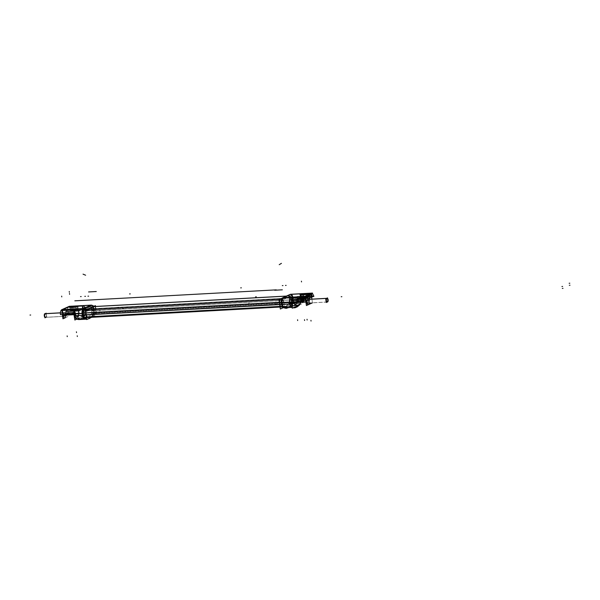 <?xml version="1.0" encoding="UTF-8"?>
<svg xmlns="http://www.w3.org/2000/svg" width="600" height="600" viewBox="0 0 600 600"><rect width="100%" height="100%" fill="white"/><g stroke="black" fill="none" stroke-linecap="round" stroke-linejoin="round"><path stroke-width="0.45" stroke-dasharray="3 2.25" d="M61.635 310.478L62.025 313.163L73.972 312.69L74.985 312.233L75.57 314.558L77.347 317.108L78.675 313.163L78.48 310.65L78.885 311.01L83.407 308.97L83.273 308.115L83.903 311.243L86.04 310.808L85.71 308.767L93.87 308.407L94.155 310.358L95.91 310.478A2.94 1.425 86.9 0 1 95.475 313.478A21.45 10.402 86.9 0 1 91.028 317.347A21.45 10.402 86.9 0 0 92.347 316.755A21.45 10.402 86.9 0 0 95.475 313.478A2.94 1.425 86.9 0 0 95.91 310.478L95.625 308.535A2.708 1.312 86.9 0 0 94.545 306.465L94.59 306.48A2.685 1.305 86.9 0 1 95.67 308.618L93.847 308.528A3.923 1.905 86.9 0 0 92.273 305.407M78.773 305.91L78.802 305.91A3.488 0.562 171.7 0 0 77.745 305.933L77.745 305.925M62.025 313.163L62.625 313.207L62.835 314.55L61.83 310.267L67.642 307.65A4.492 0.72 171.7 0 1 70.477 306.885L70.508 306.353L81.81 305.7L85.148 307.013L81.81 305.7L82.515 308.76L83.407 308.97L82.748 308.737L78.892 310.853M73.68 312.817L75.008 312.218L62.625 313.207L75.218 312.517L75.57 314.558C77.273 318.195 78.308 317.73 78.675 313.163L78.367 311.108L83.407 308.97L83.273 308.115L83.602 309.24L85.672 308.82L85.148 307.013A1.552 0.84 154.5 0 0 83.273 308.115L81.81 305.7L70.523 306.375L73.387 306.157L73.718 306.87L70.448 306.938L70.523 306.375L70.448 306.938M78.188 306.397L75.398 307.32L69.75 307.462L72.285 306.847L77.918 306.75M69.78 307.507L69.42 307.237L72.367 306.877L72.51 306.435M63.255 309.66L73.312 309.06L62.88 309.63M74.137 312.87L73.492 309.442L74.1 313.163L73.373 310.11L62.58 310.702L61.83 310.267L62.227 312.99L62.955 313.275L62.58 310.702L62.955 313.275L73.785 312.69L73.373 310.11L62.58 310.702L62.22 309.668L68.25 306.968A0.622 0.532 -114.2 0 0 67.762 307.65L61.725 310.365A0.622 0.532 -114.2 0 1 62.002 309.728L68.047 307.005M87.21 317.04A2.94 1.425 86.9 0 0 87.367 317.123L86.37 317.663L87.367 317.123A2.94 1.425 86.9 0 1 87.21 317.04L86.347 317.505M83.498 317.183L87.375 316.972A2.79 1.35 -93.1 0 1 87.233 316.897A2.79 1.35 -93.1 0 0 87.375 316.972A21.293 10.328 86.9 0 0 95.43 313.35A21.293 10.328 86.9 0 1 89.782 317.415M95.835 310.515A2.79 1.35 -93.1 0 1 95.43 313.35A2.79 1.35 -93.1 0 0 95.835 310.515L95.55 308.565L289.245 298.02A2.558 1.237 -93.1 0 0 287.91 296.01A2.558 1.237 -93.1 0 0 287.685 296.062L280.47 299.31A2.558 1.237 -93.1 0 0 279.645 302.34L279.93 304.29A2.79 1.35 -93.1 0 0 281.062 306.428A21.293 10.328 86.9 0 0 283.478 306.87A21.293 10.328 86.9 0 0 289.118 302.805L95.43 313.35L289.118 302.805A2.79 1.35 -93.1 0 0 289.53 299.97L289.245 298.02A2.558 1.237 -93.1 0 0 287.685 296.062L280.47 299.31A2.558 1.237 -93.1 0 0 279.645 302.34L279.93 304.29A2.79 1.35 -93.1 0 0 281.062 306.428L279.968 306.487L281.062 306.428A21.293 10.328 86.9 0 0 289.118 302.805A2.79 1.35 -93.1 0 0 289.53 299.97L95.835 310.515L95.55 308.565L289.245 298.02L289.53 299.97L95.835 310.515M93.998 306.608A2.558 1.237 -93.1 0 1 94.222 306.548A2.558 1.237 -93.1 0 1 95.55 308.565A2.558 1.237 -93.1 0 0 93.998 306.608L90.12 306.817M61.718 310.38A0.622 0.578 56.4 0 1 62.25 309.675A0.622 0.578 57.2 0 0 61.725 310.373L61.875 310.298A0.622 0.517 67.1 0 1 62.153 309.66L62.002 309.735A0.622 0.57 59.7 0 1 62.22 309.668L62.58 310.702L61.74 310.312A0.622 0.57 59.7 0 1 61.995 309.735L61.627 310.447L67.642 307.65A4.492 0.72 171.7 0 1 70.477 306.885L82.102 306.188L83.273 308.115A1.552 0.84 154.5 0 1 85.148 307.013L85.988 310.763L85.395 315.173L92.782 314.767A22.845 11.078 -93.1 0 1 86.58 319.14A22.845 11.078 86.9 0 0 86.873 319.125A22.845 11.078 86.9 0 0 93.067 314.535L85.387 314.955A22.845 11.078 86.9 0 1 79.192 319.545M73.972 312.69L74.985 312.233L75.375 312.585L75.727 314.625C77.625 318.683 78.78 318.157 79.192 313.065L78.802 310.74M70.537 306.36L70.477 306.885L73.68 306.645L74.055 309.225A4.492 0.72 171.7 0 0 68.04 310.38L65.895 311.34L68.04 310.38L67.642 307.65A0.622 0.532 65.8 0 1 68.093 307.02A0.622 0.532 65.8 0 0 67.642 307.65L68.04 310.38A4.492 0.72 171.7 0 1 74.055 309.225L82.748 308.737L78.495 310.657L65.895 311.34L66.045 313.853A3.33 1.612 -93.1 0 1 64.665 317.798M75.84 310.343L78.375 309.728L77.46 309.615L70.192 310.485L71.108 310.605L70.665 307.575L72.285 306.847L77.017 306.585L75.398 307.32L70.477 307.343L71.108 310.605L75.84 310.343L77.46 309.615L72.727 309.87L71.108 310.605L75.84 310.343L75.21 307.08L75.84 310.343M64.748 316.298A1.868 0.907 -93.1 0 1 64.582 316.335A1.868 0.907 -93.1 0 1 63.593 314.692A1.868 0.907 -93.1 0 1 64.222 312.653A1.868 0.907 -93.1 0 1 64.38 312.608A1.868 0.907 -93.1 0 1 65.377 314.25A1.868 0.907 -93.1 0 1 64.748 316.298A1.868 0.907 -93.1 0 1 63.615 314.865A1.868 0.907 -93.1 0 1 64.222 312.653A1.868 0.907 -93.1 0 1 65.355 314.085A1.868 0.907 -93.1 0 1 64.748 316.298L45.818 317.325A1.868 0.907 -93.1 0 1 45.652 317.37M92.002 305.303A4.103 1.987 -93.1 0 1 93.547 308.52L72.645 309.653A4.103 1.987 -93.1 0 0 70.492 306.293A4.103 1.987 -93.1 0 0 70.073 306.413L90.975 305.272A2.325 1.995 65.8 0 0 90.637 305.265A4.103 1.987 -93.1 0 1 93.135 308.415L85.672 308.82L85.988 310.763L83.918 311.19L83.602 309.24L83.55 314.025C81.248 317.61 78.562 318.817 75.495 317.647L74.325 315.502L73.965 312.308L74.1 313.163L75.42 312.548L75.727 314.625C77.625 318.683 78.78 318.157 79.192 313.065L78.885 311.01L65.767 311.79L66.045 313.853A3.33 1.612 -93.1 0 1 64.957 317.722A3.33 1.612 -93.1 0 1 62.948 315.248M91.162 305.197A4.103 1.987 -93.1 0 0 90.975 305.272A2.325 1.995 65.8 0 0 90.637 305.265A4.103 1.987 -93.1 0 1 90.998 305.175A4.103 1.987 -93.1 0 1 93.135 308.415L93.412 310.358L83.918 311.19L83.55 314.025C81.248 317.61 78.562 318.817 75.495 317.647L74.325 315.502L73.965 312.308A1.552 0.427 5 0 1 73.77 312.067A1.552 0.427 5 0 1 74.573 311.767A1.552 0.427 5 0 0 73.965 312.308L73.373 310.11M74.835 317.663L76.252 318.975A1.552 1.312 -67.3 0 1 75.495 317.647A1.552 1.312 -67.3 0 0 76.755 319.058L76.755 319.058C80.047 320.317 82.92 319.02 85.395 315.173L92.782 314.767A2.325 1.672 -148 0 0 93.547 314.558A22.643 10.973 -93.1 0 1 90.645 317.76M45.45 313.642A1.868 0.907 -93.1 0 1 46.44 315.285A1.868 0.907 -93.1 0 1 45.818 317.325A1.868 0.907 -93.1 0 0 46.418 315.112A1.868 0.907 -93.1 0 0 45.285 313.68M280.365 299.197A2.708 1.312 -93.1 0 1 280.455 299.16L287.67 295.913A2.708 1.312 -93.1 0 1 289.312 297.99L289.597 299.94A2.94 1.425 -93.1 0 1 289.17 302.933A21.45 10.402 -93.1 0 1 281.055 306.577A2.94 1.425 -93.1 0 1 281.032 306.57M289.95 303.983L291.69 307.358A1.552 1.32 113.3 0 1 291.502 307.373L291.502 307.373C294.72 308.632 297.6 307.335 300.142 303.48L300.817 299.07L293.392 299.475L293.108 297.525L292.178 297.615A3.9 1.89 86.9 0 0 289.808 294.623A3.923 1.905 -93.1 0 1 292.252 297.728L289.267 298.08A2.685 1.305 -93.1 0 0 287.587 295.957L289.793 294.623L282.593 297.87A3.877 1.882 86.9 0 0 282.413 297.968A3.877 1.882 86.9 0 0 281.317 302.61A2.325 0.435 170.8 0 0 282.127 302.618A4.103 1.987 86.9 0 1 283.493 297.6A2.325 2.01 -110.8 0 0 282.615 297.87A3.9 1.89 86.9 0 0 282.472 297.93L282.772 297.772A2.325 1.995 -114.2 0 0 282.593 297.87L282.69 297.817A3.923 1.905 -93.1 0 0 282.51 297.907M303.345 296.587L293.498 297.075L303.345 296.587M304.59 296.468L303.06 296.925L302.955 297.825L305.197 297.105L304.567 296.468A0.622 0.488 -110.3 0 1 305.07 296.767A0.622 0.488 -110.3 0 0 304.59 296.468M308.805 293.843L306.015 294.765L300.368 294.907L302.903 294.293L308.535 294.195M308.407 293.37L302.475 293.73L308.407 293.37M312.03 296.685A4.492 0.72 171.7 0 0 309.675 296.392L301.215 296.858L300.585 293.79C299.655 293.692 299.483 294.202 300.067 295.312L300.562 297.12L293.108 297.525A4.103 1.987 86.9 0 0 290.61 294.382A2.325 1.995 -114.2 0 0 289.808 294.623L282.593 297.87A2.325 2.002 -112.7 0 1 283.462 297.615M300.907 296.962L300.877 294.278L301.005 297.127L300.877 294.278L310.98 293.303A0.622 0.578 107.6 0 0 310.71 293.288L300.585 293.79C299.655 293.692 299.483 294.202 300.067 295.312L300.562 297.12L293.108 297.525A4.103 1.987 86.9 0 0 290.97 294.293A4.103 1.987 86.9 0 0 290.61 294.382A2.325 1.995 -114.2 0 0 289.808 294.623L287.67 295.913A2.708 1.312 -93.1 0 1 289.312 297.99L289.597 299.94A2.94 1.425 -93.1 0 1 289.17 302.933A21.45 10.402 -93.1 0 1 281.055 306.577L283.388 307.657A4.155 2.018 -93.1 0 1 283.38 307.657L290.468 304.462L289.095 295.072L281.572 298.462M311.625 297.067A4.492 0.72 171.7 0 1 311.505 297.12A4.492 0.72 171.7 0 0 309.675 296.392L309.3 293.82L309.675 296.392L301.028 296.858L296.767 298.77L296.558 299.43L296.76 298.77L296.888 301.29L295.905 305.212L296.73 301.23L296.483 299.16L296.888 301.29L295.418 305.235M293.49 300.593L293.685 301.987L293.498 300.638L291.697 301.312L293.257 300.353L291.697 301.312L292.267 297.532L292.485 300.788L303.315 300.195L292.485 300.788L292.147 298.207L291.593 300.457A1.552 0.405 -173.4 0 0 289.493 300.067A1.552 0.405 -173.4 0 1 291.593 300.457L291.623 301.725L289.478 302.123L289.455 300.038L291.615 300.45L291.593 301.673M303.6 300.173L291.975 300.832L293.032 300.353L306.127 299.64M304.147 297.397L302.94 297.615L303.06 296.947L302.94 297.615L292.147 298.207L302.94 297.615L303.315 300.195L302.94 297.615L304.147 297.397M293.685 301.987L293.257 300.353L305.985 299.707L293.257 300.353L293.16 302.017L292.98 300.743L293.498 300.638L305.347 299.993L293.243 300.653M309.39 303.015A3.33 1.612 86.9 0 0 309.517 300.6L309.337 299.272L309.517 300.6A3.33 1.612 86.9 0 1 309.39 303.015M308.055 303.082A1.868 0.907 86.9 0 0 308.22 303.045A1.868 0.907 86.9 0 0 308.843 300.998A1.868 0.907 86.9 0 0 307.853 299.355M300.855 296.362L299.97 295.343L299.76 293.873L300.877 294.278L311.37 293.775A0.622 0.578 107.6 0 0 310.987 293.303L311.64 294.022A4.492 0.72 171.7 0 1 311.077 294.465A0.622 0.525 -113.6 0 0 310.41 293.843A3.825 0.615 171.7 0 0 310.642 293.288A0.622 0.578 106.4 0 1 310.95 293.288L311.64 294.022A4.492 0.72 171.7 0 0 311.355 293.812A0.622 0.578 106.4 0 0 310.95 293.288M296.647 299.265L296.79 298.763L309.368 298.087L296.767 298.77L296.438 299.197L301.38 296.7M291.548 307.312L294.157 307.845L300.142 303.48A1.552 1.11 32.5 0 0 301.005 302.183L298.418 305.077L301.005 302.183L301.447 299.347L300.9 296.272L301.005 297.127L296.64 299.22L309.24 298.538L296.438 299.197L296.685 301.26C296.715 303.803 296.303 305.13 295.455 305.235M301.725 298.05L308.993 297.173L303.345 297.315L300.81 297.938L306.457 297.788L308.077 297.06L303.345 297.315L301.725 298.05L301.282 295.02L302.903 294.293L307.635 294.038L306.015 294.765L301.282 295.02L301.725 298.05M292.095 307.095L292.868 305.722C295.92 306.968 298.65 305.745 301.05 302.04L301.028 302.947L299.468 305.017L300.952 303.06A1.552 1.11 32.5 0 0 301.005 302.183L301.447 299.347L300.9 296.272A1.552 0.862 -23.8 0 0 300.952 295.688A1.552 0.862 -23.8 0 0 300.067 295.312A1.552 0.862 -23.8 0 1 300.9 296.272L300.877 294.278M327.368 302.032L326.993 302.055A1.868 0.907 86.9 0 0 327.157 302.01A1.868 0.907 86.9 0 0 327.18 302.002A1.868 0.907 86.9 0 1 327.157 302.01L308.22 303.045A1.868 0.907 86.9 0 0 308.82 300.832A1.868 0.907 86.9 0 0 307.688 299.4L307.305 299.415L307.688 299.4M326.895 298.335A1.868 0.907 86.9 0 1 326.978 298.358A1.868 0.907 86.9 0 0 326.79 298.327L326.505 298.343M299.767 298.252L305.767 297.683L299.767 298.252M290.115 299.827L303.705 299.077L310.192 296.43A3.488 0.562 -8.3 0 0 310.597 296.093A3.488 0.562 -8.3 0 0 308.767 295.86L297.608 296.468L308.767 295.86A3.488 0.562 -8.3 0 1 310.192 296.43L304.74 298.875L310.2 296.505A3.488 0.562 -8.3 0 0 310.605 296.168A3.488 0.562 -8.3 0 0 308.782 295.935L297.608 296.468L290.183 299.812L304.755 298.957L290.19 299.888L303.72 299.153L310.2 296.505A3.488 0.562 -8.3 0 0 308.782 295.935L297.623 296.543L290.017 300.127L297.548 296.483M304.447 298.207L298.447 298.785L304.447 298.207M290.01 300.053L297.442 296.707L290.01 300.053M306.038 297.577L301.305 297.832A2.52 0.405 171.7 0 1 299.985 297.668A2.52 0.405 171.7 0 1 303.653 296.775L308.385 296.52A2.52 0.405 171.7 0 1 309.705 296.685A2.52 0.405 171.7 0 1 306.038 297.577L301.305 297.832A2.52 0.405 171.7 0 1 300.278 297.428A2.52 0.405 171.7 0 1 303.653 296.775L308.385 296.52A2.52 0.405 171.7 0 1 309.413 296.925A2.52 0.405 171.7 0 1 306.038 297.577L301.072 297.532A2.902 0.465 171.7 0 1 299.888 297.067A2.902 0.465 171.7 0 1 303.78 296.317L308.513 296.062A2.902 0.465 171.7 0 1 309.697 296.528A2.902 0.465 171.7 0 1 305.805 297.278L301.298 297.757A2.52 0.405 171.7 0 1 300.27 297.353A2.52 0.405 171.7 0 1 303.638 296.7L308.377 296.445A2.52 0.405 171.7 0 1 309.397 296.85A2.52 0.405 171.7 0 1 306.03 297.502L301.103 297.525A2.902 0.465 171.7 0 1 299.888 297.067A2.902 0.465 171.7 0 1 303.78 296.317L303.653 296.775L303.78 296.317L308.513 296.062L308.385 296.52L308.513 296.062A2.902 0.465 171.7 0 1 309.697 296.528A2.902 0.465 171.7 0 1 305.805 297.278L306.038 297.577M95.948 310.53L95.655 308.49L93.825 308.362L94.125 310.403L95.948 310.53M93.892 308.37L94.185 310.403L93.383 310.41L93.082 308.37L93.892 308.37M93.278 308.355L85.523 308.782L85.815 310.822L93.57 310.395L93.278 308.355M77.88 305.925L72.96 306.18M61.605 309.803A4.103 1.987 -93.1 0 1 61.86 309.66L83.903 308.46M63.068 309.668L72.915 309.127M72.683 309.142L73.358 309.053M82.073 313.507A2.325 0.435 -9.2 0 0 83.085 313.403A3.877 1.882 -93.1 0 1 84.383 308.655A2.325 2.01 69.2 0 0 83.438 308.49A4.103 1.987 -93.1 0 0 82.073 313.507M83.617 308.587A2.325 1.995 -114.2 0 0 83.235 308.58L90.735 305.205A2.325 1.995 -114.2 0 1 91.125 305.212M90.93 305.175A4.103 1.987 -93.1 0 0 90.532 305.295A2.325 1.987 62.5 0 1 91.477 305.46A3.877 1.882 -93.1 0 1 92.377 305.46A3.877 1.882 -93.1 0 1 93.915 308.535L93.105 308.543A4.103 1.987 -93.1 0 0 90.93 305.175L70.515 306.353L62.123 309.675A0.622 0.517 67.1 0 1 62.347 309.623L62.25 309.668M93.983 306.495L91.387 305.423A3.923 1.905 86.9 0 1 91.613 305.34M95.528 306.465L96.773 315L91.635 317.317M95.49 313.493L93.472 314.64A4.155 2.018 86.9 0 0 94.102 310.26L95.933 310.418A2.917 1.417 86.9 0 1 95.49 313.493M93.36 310.267A2.325 0.42 171 0 1 94.17 310.267A4.11 1.995 -93.1 0 1 93.54 314.595A2.325 1.703 -146.6 0 1 92.7 314.827A4.335 2.1 -93.1 0 0 93.36 310.267M85.83 310.673L93.547 310.252A4.335 2.1 -93.1 0 1 92.895 314.82L85.17 315.24A4.335 2.1 -93.1 0 0 85.83 310.673M83.895 311.168L83.52 314.002L85.44 315.195L86.025 310.71L83.895 311.168M76.748 319.163L84.825 315.525L83.58 307.815L73.605 312.308L74.325 315.502M78.795 311.093L83.505 308.978L83.062 308.587L78.36 310.702L78.795 311.093M69.99 309.397L83.085 308.685L78.66 310.68L65.558 311.392L69.99 309.397M82.05 306.127L82.545 309.202L83.438 309.022L82.942 305.947L82.05 306.127M82.08 306.233L83.235 308.205L85.26 307.028L83.213 305.715L81.645 305.73L82.08 306.233L81.645 305.73M83.242 308.13L83.588 309.278L85.733 308.85L85.177 306.983L83.242 308.13M73.2 306.165L81.96 305.685L82.275 306.225L73.515 306.697L73.2 306.165M73.77 306.435L74.183 309.27A4.492 0.72 -8.3 0 0 67.98 310.462L67.567 307.627A4.492 0.72 -8.3 0 1 73.77 306.435M70.613 306.353L70.552 306.923A4.492 0.72 -8.3 0 0 67.613 307.718A0.622 0.54 -114.8 0 1 68.108 307.035A3.825 0.615 -8.3 0 1 70.613 306.353M67.755 307.605L61.718 310.32A0.622 0.57 59.7 0 1 62.22 309.668A0.622 0.532 -114.2 0 0 62.002 309.728M65.265 317.767L68.992 316.087L67.733 307.433L61.695 310.155L62.34 314.58M62.265 313.035L63.015 313.327L62.602 310.5L61.62 310.388L62.265 313.035L61.823 310.215M62.662 310.905L61.755 310.358L62.273 309.66L62.662 310.905M62.025 309.72L61.65 310.56L62.273 309.66M73.725 309.405L62.505 310.02L62.37 310.755L73.597 310.147L73.725 309.405M74.01 312.728L62.745 313.343L62.355 310.657L73.62 310.05L74.01 312.728M74.085 313.23L73.613 310.14M74.97 312.225L73.642 312.825L74.078 313.215L75.405 312.623L74.97 312.225L75.398 312.765M62.168 312.923L75.255 312.21L74.205 312.683L61.102 313.395L62.16 312.923L75.27 312.21M62.7 315.308L62.363 313.178L75.495 312.457L75.832 314.595L73.988 314.692M75.412 312.502L75.78 314.632M75.51 314.46L77.415 317.1L78.615 313.065L79.192 312.945C78.795 318.248 77.625 318.772 75.69 314.52L75.69 314.52M77.602 317.093A3.33 1.612 86.9 0 1 75.855 314.34L62.662 315.06A3.33 1.612 86.9 0 0 64.41 317.812A3.33 1.612 86.9 0 0 65.76 313.665L78.953 312.945A3.33 1.612 86.9 0 1 77.602 317.093L77.347 317.108C76.815 317.31 76.29 316.47 75.773 314.587L73.98 314.647L75.773 314.58L75.42 312.548L75.015 312.225L75.375 312.585L74.1 313.163M78.645 311.04L65.512 311.76L65.797 313.913L78.93 313.2L78.645 311.04M79.222 313.103L78.9 310.95L78.323 311.062L78.645 313.215L79.222 313.103M78.765 310.635L65.67 311.347L65.528 311.85L78.623 311.138L78.765 310.635M74.025 312.353L73.537 309.375C74.625 309.322 75 310.125 74.677 311.79L73.77 312.075L73.785 310.718M74.04 313.575L74.7 313.815L73.83 313.71L73.358 310.163M74.7 313.815L74.617 311.73L73.988 312.3M74.7 313.905L73.823 313.665M82.508 313.305L82.043 313.335M86.85 309.705L84.293 308.618A3.923 1.905 86.9 0 0 84.097 308.715M281.385 302.618L279.555 302.452L283.53 302.205A2.558 1.237 86.9 0 1 284.385 299.085L82.942 310.05A2.558 1.237 86.9 0 0 82.095 313.17L85.965 312.96L82.98 313.418M87.405 316.987L83.528 317.197A2.79 1.35 86.9 0 1 82.358 314.978L85.95 314.82M82.32 315.233L83.235 315.15M87.442 317.108L86.37 317.7M83.94 318.577A4.335 2.1 -93.1 0 0 84.15 318.675A2.325 1.987 -69.4 0 0 85.073 318.413L84.983 318.457A4.155 2.018 86.9 0 1 84.765 318.353M74.79 315.638L82.515 315.218M86.535 318.817A22.62 10.965 86.9 0 0 88.47 318.743M90.248 318.022L90.42 317.91A22.62 10.965 86.9 0 0 93.72 314.317A2.325 1.657 31.1 0 1 92.88 314.543A22.845 11.078 86.9 0 1 86.565 319.14L86.73 319.132A22.845 11.078 -93.1 0 1 86.58 319.14L86.73 319.132A22.845 11.078 -93.1 0 0 92.782 314.767A2.325 1.672 -148 0 0 93.547 314.558A22.643 10.973 -93.1 0 1 90.248 318.022L92.347 316.755M90.975 317.355A21.428 10.387 86.9 0 0 92.385 316.725A21.428 10.387 86.9 0 0 95.648 313.237L93.645 314.355A22.665 10.988 86.9 0 1 90.203 318.045L92.385 316.725M86.543 318.847A22.643 10.973 -93.1 0 0 88.41 318.765A22.643 10.973 -93.1 0 1 86.543 318.847A22.665 10.988 86.9 0 0 88.335 318.803M79.605 319.515L85.508 315.06L83.602 313.875C81.27 317.572 78.54 318.803 75.412 317.558L76.703 319.02L79.605 319.515L77.64 319.403L79.373 319.538L85.395 315.173L85.988 310.763L94.155 310.358A4.133 2.002 -93.1 0 1 93.547 314.558L95.475 313.478L93.547 314.558A4.133 2.002 -93.1 0 0 94.155 310.358L95.91 310.478L95.625 308.535L93.87 308.407L94.155 310.358L93.412 310.358A4.335 2.1 -93.1 0 1 92.782 314.767A4.335 2.1 -93.1 0 0 93.412 310.358L93.135 308.415L93.87 308.407A3.9 1.89 -93.1 0 0 92.873 305.865M75.517 317.603L74.34 315.465L74.985 315.675L76.845 319.065L75.517 317.603M76.297 318.99L76.845 319.065M74.34 315.465L74.985 315.675M60.398 312.885L64.545 312.66A1.868 0.907 86.9 0 1 64.762 312.593A1.868 0.907 86.9 0 1 65.76 314.288A1.868 0.907 86.9 0 1 65.078 316.298L45.383 317.37A1.868 0.907 86.9 0 0 46.072 315.442A1.868 0.907 86.9 0 0 45.15 313.665M44.828 317.19A1.868 0.907 86.9 0 0 45.27 317.385A1.868 0.907 86.9 0 0 45.487 317.317L65.183 316.245A1.868 0.907 86.9 0 1 64.965 316.32A1.868 0.907 86.9 0 1 63.968 314.618A1.868 0.907 86.9 0 1 64.65 312.608L64.38 312.608M44.678 313.875A1.868 0.907 86.9 0 0 44.415 314.355M45.93 317.355L46.733 316.995L46.178 313.2M82.305 306.12L73.5 306.6L73.89 309.285L82.695 308.805L82.305 306.12M78.383 309.788L77.37 309.683L76.912 306.532L77.925 306.645L75.293 307.26L75.75 310.41L78.383 309.788L77.925 306.645M75.075 307.058L77.887 306.788L76.912 306.63L77.017 306.188M75.285 307.05L70.358 307.32M69.817 307.53L70.567 307.305M72.3 306.442L72.18 306.892L77.108 306.623L77.227 306.18M77.565 309.668L77.108 306.525L72.18 306.788L72.645 309.938L77.565 309.668M70.2 310.545L71.213 310.657L70.755 307.507L69.742 307.403L72.375 306.78L72.832 309.93L70.2 310.545L69.742 307.403M71.017 310.665L70.56 307.522L75.48 307.252L75.945 310.403L71.017 310.665M82.762 310.125L90.27 306.75L93.84 306.555M286.47 296.07L291.705 295.785L284.205 299.16L281.52 299.31M291.788 295.793A2.558 1.237 86.9 0 1 293.13 297.892L91.688 308.858A2.558 1.237 86.9 0 0 90.345 306.757A2.558 1.237 86.9 0 0 90.082 306.832L291.525 295.868A2.558 1.237 86.9 0 1 291.788 295.793L90.345 306.757M91.965 310.77L293.407 299.805L293.108 297.765L91.672 308.73L91.965 310.77M292.965 302.632L91.53 313.597A2.79 1.35 86.9 0 0 91.95 310.665L293.392 299.7A2.79 1.35 86.9 0 1 292.965 302.632M87.113 316.897L83.325 317.108A21.293 10.328 -93.1 0 0 85.912 317.625A21.293 10.328 -93.1 0 0 91.68 313.35L293.123 302.385A21.293 10.328 -93.1 0 1 287.347 306.66A21.293 10.328 -93.1 0 1 284.767 306.142L280.71 306.36M280.83 306.457L284.97 306.233A2.79 1.35 86.9 0 1 283.8 304.013L279.81 304.23A2.917 1.417 -93.1 0 0 280.987 306.548A2.917 1.417 -93.1 0 0 281.048 306.57L283.298 307.62A4.155 2.018 -93.1 0 1 283.237 307.59A2.325 1.972 -66.8 0 0 283.237 307.59M86.242 314.88L82.373 315.09L82.073 313.05L85.95 312.84M281.265 302.205L283.515 302.085L283.815 304.125L279.825 304.343L279.532 302.325M282.375 304.343L281.632 304.35M283.995 307.688A4.335 2.1 86.9 0 0 284.205 307.785A2.325 1.987 110.6 0 1 283.305 307.62A22.643 10.973 86.9 0 0 291.855 303.765A4.133 2.002 86.9 0 0 292.462 299.565L292.178 297.615A3.9 1.89 86.9 0 0 289.808 294.623L282.593 297.87M283.808 307.695A4.335 2.1 86.9 0 0 283.935 307.77A2.325 1.98 113 0 0 284.115 307.77A4.335 2.1 86.9 0 1 283.95 307.688A4.335 2.1 86.9 0 0 284.115 307.77A22.845 11.078 86.9 0 0 292.755 303.885A22.845 11.078 86.9 0 1 286.702 308.25L286.868 308.235A22.845 11.078 -93.1 0 0 292.935 303.653A2.325 1.657 -148.9 0 1 291.952 303.525A22.62 10.965 -93.1 0 1 283.192 307.567A4.11 1.995 86.9 0 0 283.305 307.62A22.643 10.973 86.9 0 0 291.855 303.765A4.133 2.002 86.9 0 0 292.462 299.565L292.178 297.615L289.312 297.99L293.108 297.525L293.392 299.475L289.597 299.94L293.392 299.475A4.335 2.1 86.9 0 1 292.755 303.885A2.325 1.672 32 0 1 291.855 303.765L289.17 302.933L291.855 303.765A2.325 1.672 32 0 0 292.755 303.885A2.325 1.688 32.8 0 1 291.795 303.78M289.913 303.93L282.188 304.35M281.632 302.46L282.097 302.445M279.555 302.452A2.685 1.305 -93.1 0 1 280.327 299.228A2.685 1.305 -93.1 0 1 280.447 299.168M305.077 296.423L283.028 297.623A4.103 1.987 86.9 0 0 282.772 297.757M293.685 297.112L303.532 296.572M293.918 297.097L293.49 297.067M290.13 294.465L282.63 297.84A2.325 1.995 65.8 0 1 283.29 297.69L290.79 294.315A2.325 1.995 65.8 0 0 289.913 294.577L282.487 297.907M280.267 299.25L290.97 294.293L310.23 293.243M291.03 294.285A4.103 1.987 86.9 0 1 293.16 297.653L292.147 297.743A3.877 1.882 86.9 0 0 289.718 294.675A2.325 1.987 -117.5 0 1 290.587 294.405A4.103 1.987 86.9 0 1 291.03 294.285L287.625 295.935M312.945 296.572L292.718 297.675A4.103 1.987 86.9 0 0 290.565 294.308A4.103 1.987 86.9 0 0 290.145 294.428L311.048 293.295A4.103 1.987 86.9 0 1 311.468 293.175L290.565 294.308M312.022 293.303A4.103 1.987 86.9 0 0 311.468 293.175M308.362 293.377L308.362 293.37A3.488 0.562 171.7 0 1 309.42 293.362L309.42 293.355M308.505 293.37L303.577 293.632M302.43 293.745L302.423 293.737A3.488 0.562 171.7 0 1 303.712 293.632L303.712 293.625M293.25 299.528L301.005 299.108L300.705 297.067L292.95 297.487L293.25 299.528M292.425 299.618L292.125 297.577L293.138 297.48L293.438 299.52L292.425 299.618M289.252 297.952L289.545 299.993L292.522 299.603L292.23 297.562L289.252 297.952M289.53 299.88L292.507 299.46A4.155 2.018 -93.1 0 1 291.877 303.84L289.087 302.955A2.917 1.417 -93.1 0 0 289.53 299.88M292.755 303.938A2.325 1.703 33.4 0 1 291.78 303.81A4.11 1.995 86.9 0 0 292.403 299.475A2.325 0.42 -9 0 1 293.415 299.377A4.335 2.1 86.9 0 1 292.755 303.938M300.293 303.532L292.567 303.952A4.335 2.1 86.9 0 0 293.228 299.385L300.952 298.965A4.335 2.1 86.9 0 1 300.293 303.532M286.553 308.257A22.845 11.078 -93.1 0 0 292.748 303.668L300.428 303.248A22.845 11.078 -93.1 0 1 295.92 307.478M293.123 307.785A22.845 11.078 -93.1 0 1 292.155 307.553M280.837 306.48A21.428 10.387 -93.1 0 0 289.245 302.7L292.05 303.555A22.665 10.988 -93.1 0 1 283.515 307.71M293.827 307.86L301.028 302.947M291.45 302.108L291.233 300.465L301.215 295.972L302.22 303.69L299.243 305.032M292.118 300.847L293.16 300.375L293.01 300.772L291.683 301.373L293.325 300.337L291.96 300.938M292.178 298.147L292.582 301.222L291.69 301.388L291.285 298.305L292.178 298.147M292.178 298.245L291.638 300.51L289.388 300.097C289.763 298.44 290.775 297.555 292.425 297.457L292.178 298.245M291.668 303.788L291.615 301.657L289.5 302.212M291.653 303.705L292.965 305.767L291.465 307.38M303.293 296.91L292.072 297.525L291.938 298.26L303.157 297.653L303.293 296.91M304.222 297.255L302.858 297.42L303.6 300.225M305.175 297.007L305.73 299.782L304.14 300.165M305.138 297.082A0.622 0.473 70.6 0 1 305.138 297.127L305.34 297.045A0.622 0.547 64.3 0 0 304.65 296.43L304.53 296.483A0.622 0.473 70.6 0 1 304.815 296.558M310.853 293.827A0.622 0.532 65.8 0 0 310.553 293.775L304.515 296.498A0.622 0.532 65.8 0 1 304.83 296.55M311.925 299.138L312.435 302.843M311.22 294.293A4.492 0.72 171.7 0 1 311.032 294.375L311.445 297.21A4.492 0.72 171.7 0 0 312.038 296.745A4.492 0.72 171.7 0 0 309.562 296.46L309.15 293.625A4.492 0.72 171.7 0 1 311.61 293.873M309.847 293.265L308.962 293.332L309.285 294.045L311.385 293.82L309.847 293.265L311.002 293.303M311.385 293.82L310.673 293.303M300.397 293.798L309.157 293.317L309.472 293.858L300.712 294.33L300.397 293.798M301.05 296.918L309.855 296.438L309.465 293.76L300.66 294.24L301.05 296.918M300.945 297.248L300.54 294.165M301.282 296.722L296.572 298.837M309.638 298.065L296.543 298.778L296.4 299.28L309.495 298.567M309.487 298.478L296.355 299.19L296.64 301.35L309.772 300.63L309.593 299.265M296.438 299.153L296.692 301.305M296.918 301.185L295.56 305.228M296.737 301.103L295.965 305.205M293.812 302.58L293.235 302.685M306.638 301.785L293.445 302.498A3.33 1.612 -93.1 0 0 295.2 305.25A3.33 1.612 -93.1 0 0 296.55 301.103L309.735 300.39A3.33 1.612 -93.1 0 1 309.645 303M293.543 302.745L293.205 300.608L305.46 299.94M305.603 299.933L306.337 299.895M305.918 302.07L306.675 302.025M293.138 302.017L292.95 300.705L293.528 300.593L293.722 301.987M293.272 300.368L293.228 300.93L293.272 300.368M305.228 300.045L292.987 300.375L306.09 299.663M305.618 300.022L306.345 299.985M311.962 296.228L300.862 296.835L296.43 298.822L309.532 298.11M300.817 297.998L301.83 298.103L301.373 294.96L300.36 294.847L302.993 294.225L303.45 297.375L300.817 297.998L300.36 294.847M303.127 293.88L301.192 294.75M302.918 293.888L302.798 294.337L307.725 294.067L307.845 293.625M305.692 294.51L308.505 294.233L307.53 294.082L307.635 293.632M305.903 294.495L300.975 294.765M306.562 297.847L306.097 294.697L301.178 294.968L301.635 298.118L306.562 297.847M309 297.233L307.995 297.127L307.53 293.978L308.543 294.09L305.91 294.712L306.375 297.855L309 297.233L308.543 294.09M303.263 297.382L302.798 294.24L307.725 293.97L308.183 297.112L303.263 297.382M299.76 293.873L300.907 294.322L300.532 293.812M301.178 297.435L300.51 297.157L301.178 297.435L300.945 295.665L301.38 297.278L300.623 294.81M300.51 297.157L300.015 295.282L300.87 296.288M301.635 299.243L300.78 299.115L300.51 297.075L301.373 297.202L301.433 299.4L301.373 297.202M300.93 303.097L301.425 299.325L300.765 299.025L300.06 303.517L300.93 303.097L301.627 299.153M301.425 299.325L300.765 299.025M307.74 299.377L307.365 299.4A1.868 0.907 -93.1 0 0 306.675 301.403A1.868 0.907 -93.1 0 0 307.673 303.105A1.868 0.907 -93.1 0 0 307.89 303.038L327.585 301.965M327.48 302.01L307.785 303.082A1.868 0.907 -93.1 0 0 308.468 301.08A1.868 0.907 -93.1 0 0 307.47 299.377A1.868 0.907 -93.1 0 0 307.252 299.445L307.635 299.423M327.757 301.822L327.27 302.04M328.072 301.68L327.517 297.885M291.885 298.17L303.15 297.555L303.54 300.233L292.275 300.847L291.885 298.17M303.975 296.505L303.3 296.58M73.095 306.173L73.095 306.18A3.488 0.562 -8.3 0 0 71.805 306.3L71.805 306.3M299.663 298.305L305.295 297.998L299.663 298.305M289.748 299.895L297.472 296.423L312.248 295.612L304.515 299.093L289.748 299.895M289.972 299.895L297.697 296.415M309.045 296.197L308.993 295.808L297.173 296.445L297.233 296.843L309.045 296.197M297.585 296.595L289.882 300.24L297.585 296.595M289.755 299.97L297.487 296.498L312.255 295.688L304.53 299.168L289.755 299.97M304.778 298.987L303.683 299.197L304.74 298.83M289.755 300.188L289.695 299.798L303.975 299.017L304.035 299.407L289.755 300.188M304.65 299.048L310.29 296.332L304.65 299.048M310.612 296.212A3.488 0.562 171.7 0 0 308.692 295.987L308.67 295.822A3.488 0.562 171.7 0 1 310.59 296.048A3.488 0.562 171.7 0 1 310.132 296.407L310.155 296.572A3.488 0.562 171.7 0 0 310.612 296.212L310.59 296.048M303.472 298.5L298.553 298.77L303.472 298.5M303.337 298.507L303.945 298.567L303.337 298.507M304.462 298.155L303.9 298.582L304.462 298.155M304.575 298.327L298.92 298.462L304.575 298.327M298.462 298.71L299.048 298.447L298.462 298.71M300.712 297.795L305.663 297.697L300.712 297.795M300.847 297.788L300.293 298.065L300.847 297.788M299.73 298.147L300.315 297.877L299.73 298.147M305.722 297.585L305.16 298.02L305.767 297.683M305.933 297.263L301.013 297.532M299.97 297.548A2.52 0.405 -8.3 0 1 301.222 297.007A2.52 0.405 -8.3 0 1 303.772 296.647L303.795 296.82A2.52 0.405 -8.3 0 0 301.245 297.173A2.52 0.405 -8.3 0 0 299.993 297.712A2.52 0.405 -8.3 0 0 301.455 297.87L301.215 297.54A2.948 0.473 -8.3 0 1 299.85 297.067A2.948 0.473 -8.3 0 1 303.96 296.303L303.795 296.812A2.52 0.405 -8.3 0 0 301.267 297.165A2.52 0.405 -8.3 0 0 299.993 297.705A2.52 0.405 -8.3 0 0 301.455 297.87L301.433 297.705A2.52 0.405 -8.3 0 1 299.97 297.548L309.712 296.722A2.52 0.405 -8.3 0 0 308.25 296.572L308.37 296.062A2.948 0.473 -8.3 0 1 309.735 296.535A2.948 0.473 -8.3 0 1 305.625 297.3L309.69 296.61A2.52 0.405 171.7 0 1 306.03 297.502L301.298 297.757A2.52 0.405 171.7 0 1 299.978 297.593A2.52 0.405 171.7 0 1 303.638 296.7L308.377 296.445A2.52 0.405 171.7 0 1 309.69 296.61L309.697 296.647A2.52 0.405 -8.3 0 0 308.243 296.498L308.355 295.987A2.948 0.473 -8.3 0 1 309.728 296.452A2.948 0.473 -8.3 0 1 305.61 297.225L309.75 296.385L301.058 297.457A2.902 0.465 171.7 0 1 299.88 296.993A2.902 0.465 171.7 0 1 303.765 296.243L308.498 295.987A2.902 0.465 171.7 0 1 309.683 296.452A2.902 0.465 171.7 0 1 305.798 297.202L301.058 297.457L305.827 297.195A2.902 0.465 171.7 0 0 309.683 296.452A2.902 0.465 171.7 0 0 308.498 295.987L308.377 296.445L308.498 295.987L303.765 296.243L303.638 296.7L303.765 296.243A2.902 0.465 171.7 0 0 299.88 296.993A2.902 0.465 171.7 0 0 301.058 297.457L301.358 297.803M303.562 296.827L308.49 296.558L308.625 296.048L303.705 296.317L303.562 296.827L308.49 296.558L303.562 296.827M309.683 296.565A2.52 0.405 -8.3 0 1 308.438 297.105A2.52 0.405 -8.3 0 1 305.888 297.457L305.91 297.63A2.52 0.405 -8.3 0 0 308.46 297.27A2.52 0.405 -8.3 0 0 309.712 296.73A2.52 0.405 -8.3 0 0 308.25 296.572L308.228 296.407A2.52 0.405 -8.3 0 1 309.683 296.565L309.712 296.73A2.52 0.405 -8.3 0 1 308.483 297.27A2.52 0.405 -8.3 0 1 305.91 297.63L305.685 297.278M309.697 296.647A2.52 0.405 -8.3 0 1 308.468 297.188A2.52 0.405 -8.3 0 1 305.903 297.555L305.678 297.202M303.69 296.243L303.555 296.752L308.475 296.483L308.618 295.972L303.69 296.243L308.595 295.98M299.978 297.63A2.52 0.405 -8.3 0 1 301.252 297.09A2.52 0.405 -8.3 0 1 303.788 296.737L303.945 296.228A2.948 0.473 -8.3 0 0 299.835 296.993A2.948 0.473 -8.3 0 0 301.2 297.465L301.44 297.795A2.52 0.405 -8.3 0 1 299.978 297.63L301.095 297.45M305.925 297.188L300.998 297.457M83.22 308.625A4.103 1.987 -93.1 0 1 83.422 308.513A2.325 1.995 65.8 0 1 83.767 308.528A2.325 1.995 65.8 0 0 83.422 308.513A4.103 1.987 -93.1 0 0 83.22 308.625M82.095 313.38L82.515 313.35L82.095 313.38M91.5 305.423A3.9 1.89 -93.1 0 1 91.657 305.362A3.9 1.89 -93.1 0 0 91.5 305.423A2.325 1.995 64.3 0 0 90.57 305.28M92.317 305.43A3.9 1.89 -93.1 0 1 93.87 308.407L95.625 308.535A2.708 1.312 86.9 0 0 93.975 306.457L93.75 306.36M74.055 309.225L82.515 308.76L82.102 306.188L73.68 306.645L73.387 306.157L74.055 309.225M61.83 310.267A0.622 0.532 65.8 0 1 62.287 309.63A0.622 0.532 65.8 0 0 61.83 310.267M78.675 313.163L66.045 313.853L78.675 313.163M65.895 311.34L65.767 311.79L78.367 311.108L78.495 310.657L65.895 311.34M83.55 314.025A1.552 1.117 -148.4 0 0 85.395 315.173A1.552 1.117 -148.4 0 1 83.55 314.025M64.222 312.653L60.398 312.862M77.123 306.218L77.46 309.615L77.123 306.218M72.39 306.48L72.727 309.87L72.39 306.48M286.327 296.138L291.562 295.853M283.455 307.688L283.192 307.567A4.133 2.002 86.9 0 0 283.298 307.62A4.133 2.002 86.9 0 1 283.26 307.597L283.207 307.575A4.133 2.002 86.9 0 0 283.26 307.597L283.35 307.642A2.325 1.98 113 0 1 283.298 307.62L281.055 306.577M282.067 302.49L281.64 302.505L282.067 302.49M282.772 297.772A2.325 1.995 -114.2 0 1 283.395 297.623A4.103 1.987 86.9 0 0 283.2 297.735A4.103 1.987 86.9 0 1 283.395 297.623A2.325 1.995 -114.2 0 0 282.72 297.803M301.627 299.197L300.952 303.06A1.552 1.11 32.5 0 1 300.142 303.48L300.817 299.07L300.562 297.12L301.373 297.248L301.447 299.347L300.817 299.07L300.562 297.12L301.373 297.24M292.755 303.885L300.142 303.48L292.755 303.885A4.335 2.1 86.9 0 0 293.392 299.475L301.627 299.19M292.95 305.805A1.552 1.32 113.3 0 1 292.11 307.185A1.552 1.32 113.3 0 0 292.95 305.805M293.782 302.685C295.343 306.322 296.377 305.858 296.888 301.29L309.517 300.6L296.888 301.29L296.483 299.16L301.005 297.127L296.767 298.77L296.558 299.43M291.697 301.312L291.593 300.457L291.6 301.718L289.522 302.085L291.6 301.718L291.653 302.1M300.585 293.79L309.007 293.332L309.3 293.82L311.37 293.775A4.492 0.72 171.7 0 1 311.632 293.962M311.325 293.61A0.622 0.578 107.6 0 0 310.71 293.288M305.91 302.025L306.413 301.995L305.91 302.025M305.61 299.978L306.345 299.94M303.007 293.925L303.345 297.315L303.007 293.925M307.74 293.67L308.077 297.06L307.74 293.67M305.827 294.525L306.457 297.788L305.827 294.525M92.04 308.835L92.153 309.593M93.127 308.37L93.42 310.403M72.547 310.29L73.222 310.252M72.63 309.525L93.532 308.392M65.332 313.538L66.008 313.5M84.008 312.517L84.683 312.48M82.058 313.44A2.325 0.405 -8.7 0 0 82.523 313.403M91.222 309.27L91.898 309.233M99.623 308.812L98.948 308.85M100.245 310.785L99.57 310.822M94.17 308.243L91.59 307.17M91.395 311.272L92.07 311.235M93.367 310.305A2.325 0.398 171.3 0 1 94.17 310.305M72.727 312.285L73.403 312.248M85.207 315.18L92.933 314.76M78.405 310.695L83.108 308.58M82.605 307.365L82.725 308.123M82.92 305.955L83.415 309.03M84.945 309.097L85.073 309.855M83.595 309.195L83.925 311.235M73.335 306.78L74.01 306.743M73.508 306.653L82.267 306.173M67.635 307.597L68.047 310.433M71.565 307.44L71.677 308.197M68.108 307.028A0.622 0.54 -114.7 0 0 67.62 307.71M63.39 310.185L63.3 309.585M73.59 310.103L62.363 310.71M75.037 312.608L74.7 312.195M62.37 313.222L75.472 312.51M75.03 312.555L75.157 313.305M75.21 312.472L75.578 314.603M77.535 313.763L76.86 313.8M78.975 313.072L65.782 313.793M78.863 313.147L78.75 312.39M78.683 313.207L78.36 311.062M78.547 311.032L78.367 311.678M78.517 310.65L78.375 311.153M123.285 308.595L122.61 308.632M78.615 311.093L65.52 311.805M75.683 315.45L75.555 314.692M74.332 315.555L74.002 313.515M83.468 314.903L83.355 314.145M92.407 312.06L91.733 312.097M93.248 313.935L92.573 313.972M87.165 311.392L84.593 310.312M84.398 314.415L85.073 314.377M84.127 318.668A2.325 1.98 -68.4 0 0 85.05 318.405M93.6 314.505A2.325 1.672 31.9 0 1 92.76 314.737M86.123 313.298L85.448 313.335L86.123 313.298M75.847 310.403L75.39 307.26M76.455 308.655L76.35 307.897M77.707 306.907L77.977 306.517M71.722 308.91L71.61 308.16M72.975 307.163L73.245 306.78M71.115 310.665L70.657 307.515M293.4 299.76L91.957 310.725M284.94 306.218L280.808 306.442M283.522 302.13L279.54 302.347M85.957 312.885L82.08 313.095M275.52 304.013L276.195 303.975M280.77 300.855L282.99 299.52M284.37 303.532L283.695 303.57M283.14 301.942L283.252 302.7M275.58 302.093L276.255 302.055M280.41 299.183L282.63 297.847M283.98 301.635L283.305 301.673M302.647 300.615L301.972 300.653M282.795 298.845L283.47 298.808M291.195 298.388L290.52 298.425M293.153 297.585L292.14 297.675M309.862 297.368L309.188 297.405M307.147 296.595L307.035 295.837L307.147 296.595M292.312 300.022L292.207 299.265M293.392 299.52L293.1 297.48M282.517 300.862L283.192 300.825M287.767 297.705L289.987 296.37M291.368 300.382L290.692 300.42M310.043 299.37L309.36 299.407M300.96 299.062L293.243 299.483M292.028 299.647L292.125 300.405M291.308 298.29L291.712 301.373M290.235 301.718L290.34 302.475M303.278 297.487L302.603 297.517M303.15 297.608L291.93 298.215M303.743 297.097L303.855 297.855M304.65 296.438A0.622 0.54 64.5 0 1 305.332 297.045M307.185 294.615L307.08 293.858M311.34 293.812A0.622 0.578 106 0 0 310.635 293.288M300.705 294.285L309.465 293.805M301.013 297.188L300.615 294.105M296.827 299.153L297.007 298.507M309.487 298.522L296.392 299.235M296.82 299.093L296.91 299.858M296.64 299.175L296.895 301.335M294.9 301.928L295.575 301.897M305.895 301.942L306.653 301.905M293.317 300.728L293.647 301.14M248.58 303.165L249.255 303.127M302.415 296.85L302.303 296.093M304.065 297.66L303.608 294.517M302.34 296.362L302.228 295.605M303.593 294.608L303.862 294.225M307.072 296.1L306.968 295.343M308.325 294.353L308.603 293.962M308.798 297.405L308.34 294.255M300.097 299.438L300 298.68M301.455 299.392L301.192 297.353M286.312 302.4L286.987 302.362L286.312 302.4M289.86 300.12L297.593 296.64M289.875 300.195L297.6 296.715M307.155 296.67L307.05 295.913M303.577 298.545L303.69 299.303M298.845 298.808L298.95 299.565M300.645 297.99L300.757 298.748M305.377 297.735L305.49 298.493M305.91 297.653L305.235 297.69M305.903 297.27L300.975 297.54M302.048 294.353L302.16 295.11M302.483 297.308L302.587 298.058M303.78 296.7L304.455 296.663M303.683 296.325L308.603 296.055M306.78 294.097L306.892 294.855M307.215 297.045L307.32 297.803M308.34 296.565L308.468 296.055M307.2 296.97L307.312 297.728M308.332 296.49L308.46 295.98M303.765 296.625L304.447 296.587M302.468 297.233L302.58 297.983M305.903 297.577L305.228 297.615M305.888 297.195L300.968 297.465M74.985 312.233L62.422 312.907M292.163 307.612L293.07 307.808M305.347 299.993L293.295 300.345L292.252 300.803M64.582 316.335L64.965 316.32M78.375 309.728L77.933 306.705M70.192 310.485L69.75 307.462M94.222 306.548L287.91 296.01M280.05 307.058L283.478 306.87M292.207 307.95L292.83 307.913L292.207 307.95M300.952 296.865L296.663 298.8M305.888 299.655L293.295 300.345M300.81 297.938L300.368 294.907M308.993 297.173L308.55 294.15M297.562 296.558L290.13 299.903M301.26 297.517L299.865 297.472L301.252 297.442M70.492 306.293L91.395 305.153M81.727 305.7L83.213 305.715M70.485 306.36L72.623 306.188M70.575 306.345L67.89 307.072M62.032 313.215L61.62 310.388M74.183 313.163L73.688 310.087M77.415 317.1C76.725 317.183 76.17 316.312 75.758 314.475M64.762 312.593L60.398 312.825M77.887 306.788L78.203 306.375M85.912 317.625L86.565 317.595M282.923 297.712L282.413 297.968L282.923 297.712M293.183 300.368L291.855 300.96M295.388 305.235C296.355 305.025 296.782 303.66 296.67 301.155M293.362 300.345L292.928 300.69M293.04 300.36L306.142 299.64M300.435 294.975L300.015 294.675M308.505 294.233L308.82 293.82M289.98 299.97L297.705 296.498"/><path stroke-width="0.9" d="M73.058 306.18L77.79 305.918A3.488 0.562 -8.3 0 1 78.773 305.91A3.488 0.562 -8.3 0 0 77.79 305.918L73.058 306.18A3.488 0.562 -8.3 0 0 71.85 306.285L70.537 306.36A3.87 0.622 171.7 0 0 68.093 307.02A3.87 0.622 171.7 0 1 70.537 306.36L71.85 306.285A3.488 0.562 -8.3 0 1 73.058 306.18M62.88 309.63L62.22 309.668L62.7 310.028L73.492 309.442C74.407 309.397 74.76 310.17 74.573 311.767C74.76 310.17 74.407 309.397 73.492 309.442L62.22 309.668L73.312 309.06L63.3 309.645M70.567 307.305L69.398 307.23L72.39 306.48L77.123 306.218L78.188 306.397L75.21 307.08L69.435 307.252M74.573 311.767L74.64 313.785L82.095 313.38A4.103 1.987 -93.1 0 1 83.22 308.625A4.103 1.987 -93.1 0 0 82.095 313.38L82.38 315.33L82.095 313.38L74.64 313.785L74.573 311.767M90.998 305.175L92.317 305.43A3.9 1.89 -93.1 0 0 91.657 305.362A3.9 1.89 -93.1 0 1 92.317 305.43L94.545 306.465A2.708 1.312 86.9 0 0 94.148 306.405L86.662 309.788L84.09 308.707L91.59 305.332L94.17 306.413M87.367 317.123A21.45 10.402 86.9 0 0 91.028 317.347A21.45 10.402 86.9 0 1 87.367 317.123M87.21 317.04A2.94 1.425 86.9 0 1 86.168 314.865L85.883 312.915A2.708 1.312 86.9 0 1 86.633 309.772A2.708 1.312 86.9 0 0 85.883 312.915L86.168 314.865A2.94 1.425 86.9 0 0 87.21 317.04A21.428 10.387 86.9 0 0 90.975 317.355M93.975 306.457L86.76 309.697L93.975 306.457M93.998 306.608L86.782 309.855L279.577 299.355L86.782 309.855A2.558 1.237 -93.1 0 0 85.957 312.885L86.242 314.827A2.79 1.35 -93.1 0 0 87.233 316.897A2.79 1.35 -93.1 0 1 86.242 314.827L85.957 312.885L279.368 302.355L85.957 312.885A2.558 1.237 -93.1 0 1 86.782 309.855L93.998 306.608L286.327 296.138M280.808 306.442L87.375 316.972A21.293 10.328 86.9 0 0 89.782 317.415L280.05 307.058M64.41 317.812L64.665 317.798A3.33 1.612 -93.1 0 1 62.948 315.248L62.835 314.55L62.948 315.248L73.98 314.647L62.948 315.248M86.73 319.132L79.343 319.538L76.755 319.058L74.955 315.728L82.38 315.33A4.335 2.1 -93.1 0 0 83.977 318.577A4.335 2.1 -93.1 0 1 82.38 315.33L74.955 315.728L74.64 313.785L74.955 315.728L76.755 319.058L84.142 318.66L76.613 319.087A4.335 2.1 -93.1 0 1 74.79 315.638M45.27 317.385L45.652 317.37A1.868 0.907 -93.1 0 1 44.655 315.728A1.868 0.907 -93.1 0 1 45.285 313.68A1.868 0.907 -93.1 0 1 45.45 313.642L44.963 313.68A1.868 0.907 86.9 0 0 44.678 313.875M283.26 307.597L281.032 306.57A2.94 1.425 -93.1 0 1 279.862 304.32L279.577 302.37A2.708 1.312 -93.1 0 1 280.365 299.197L282.413 297.952A2.325 1.995 65.8 0 1 282.63 297.84L282.72 297.795A2.325 1.995 -114.2 0 0 282.593 297.87A3.9 1.89 86.9 0 0 281.332 302.498L281.61 304.44A4.133 2.002 86.9 0 0 283.215 307.582A22.62 10.965 -93.1 0 1 283.08 307.522A2.325 1.972 -65.4 0 0 283.972 307.688A4.335 2.1 86.9 0 1 282.375 304.343M284.115 307.77L291.502 307.373L289.778 304.035L289.522 302.085L282.067 302.49A4.103 1.987 86.9 0 1 283.2 297.735A4.103 1.987 86.9 0 0 282.067 302.49L289.522 302.085L289.493 300.067L289.778 304.035L291.502 307.373L284.115 307.77A22.845 11.078 86.9 0 0 286.702 308.25L286.553 308.257A22.845 11.078 -93.1 0 1 283.785 307.695L291.465 307.282A22.845 11.078 -93.1 0 0 292.155 307.553M304.59 296.468L292.267 297.532C290.962 297.6 290.032 298.44 289.493 300.067C290.032 298.44 290.962 297.6 292.267 297.532L304.673 296.438L283.395 297.623L304.59 296.468M309.39 293.355A3.488 0.562 -8.3 0 0 308.407 293.37L303.675 293.625A3.488 0.562 -8.3 0 0 302.475 293.73L290.61 294.382L283.395 297.623L290.61 294.382L302.475 293.73A3.488 0.562 -8.3 0 1 303.675 293.625L308.407 293.37A3.488 0.562 -8.3 0 1 309.39 293.355L310.71 293.288A3.87 0.622 171.7 0 1 310.478 293.827L304.673 296.438L310.478 293.827A3.87 0.622 171.7 0 0 310.71 293.288L309.39 293.355M300.038 294.69L303.007 293.925L308.805 293.843L305.827 294.525L300.053 294.697M295.905 305.212L293.265 302.782L293.16 302.017L293.265 302.782L295.905 305.212M305.7 299.737L305.303 297.015L305.7 299.737M303.6 300.173L306.127 299.64M305.175 297.067A0.622 0.488 -110.3 0 0 305.07 296.767A0.622 0.488 -110.3 0 1 305.175 297.067L311.228 294.345A4.492 0.72 171.7 0 0 311.37 293.775A0.622 0.578 107.6 0 0 311.325 293.61M308.257 304.53A3.33 1.612 86.9 0 0 309.39 303.015A3.33 1.612 86.9 0 1 307.822 304.5A3.33 1.612 86.9 0 1 306.413 301.995L305.985 299.707L306.413 301.995A3.33 1.612 86.9 0 0 308.13 304.545M309.337 299.272L309.368 298.087L311.505 297.12L311.108 294.397L305.303 297.015L311.108 294.397L311.505 297.12L309.368 298.087L309.337 299.272M326.895 298.335A1.868 0.907 86.9 0 0 326.625 298.365A1.868 0.907 86.9 0 1 326.79 298.327L307.853 299.355A1.868 0.907 86.9 0 0 307.688 299.4A1.868 0.907 86.9 0 0 307.065 301.44A1.868 0.907 86.9 0 0 308.055 303.082L307.673 303.105M311.228 294.345A4.492 0.72 171.7 0 0 311.632 293.962L312.03 296.685A4.492 0.72 171.7 0 1 311.625 297.067M295.418 305.235L293.782 302.685L305.91 302.025L293.782 302.685L293.685 301.987L293.79 302.73M327.157 302.01A1.868 0.907 86.9 0 1 326.017 300.577A1.868 0.907 86.9 0 1 326.625 298.365A1.868 0.907 86.9 0 0 325.995 300.413A1.868 0.907 86.9 0 0 326.993 302.055M327.18 302.002A1.868 0.907 86.9 0 0 327.795 300.142A1.868 0.907 86.9 0 0 326.978 298.358A1.868 0.907 86.9 0 1 327.795 300.142A1.868 0.907 86.9 0 1 327.18 302.002M91.162 305.197A4.103 1.987 -93.1 0 1 91.395 305.153A4.103 1.987 -93.1 0 1 92.002 305.303M77.88 305.918L72.96 306.18M77.745 305.925A3.488 0.562 171.7 0 1 78.802 305.91L90.637 305.265L78.773 305.91M83.588 308.603L61.53 309.803L69.262 306.322L91.312 305.123L83.588 308.603M61.605 309.803A4.103 1.987 -93.1 0 0 60.495 314.678L82.537 313.478A4.103 1.987 -93.1 0 1 83.903 308.46L83.903 308.46M63.068 309.66L72.915 309.127M73.358 309.053L72.683 309.135M83.617 308.587A2.325 1.995 -114.2 0 1 84.18 308.745L91.68 305.37A2.325 1.995 -114.2 0 0 91.125 305.212M91.613 305.34A3.923 1.905 86.9 0 1 92.273 305.407L94.59 306.48A2.685 1.305 86.9 0 0 93.983 306.495M95.528 306.465L95.407 305.618L85.275 310.178L86.648 319.56L91.635 317.317M73.867 313.95L74.85 320.017L76.748 319.163M62.34 314.58L62.955 318.803L65.265 317.767M73.988 314.692L62.7 315.308M74.977 315.63L74.7 313.905M74.812 315.788L74.153 315.697L73.823 313.665M82.53 315.368L74.775 315.788L74.483 313.748L82.238 313.327L82.53 315.368L83.355 315.278L83.062 313.237L82.508 313.305M82.343 315.375L82.043 313.335M85.935 312.862L86.227 314.903L83.258 315.293L82.957 313.252L85.935 312.862M86.85 309.705A2.685 1.305 86.9 0 0 85.95 312.99L279.548 302.423M84.097 308.715A3.923 1.905 86.9 0 0 82.98 313.418M85.95 314.82L83.34 315.142A4.11 1.995 -93.1 0 0 84.855 318.3M281.632 302.46L281.572 304.35L86.227 314.767A2.917 1.417 86.9 0 0 87.442 317.108M86.37 317.7L85.073 318.413M83.235 315.15A4.155 2.018 86.9 0 0 84.765 318.353M86.535 318.817A22.62 10.965 86.9 0 1 84.84 318.308A2.325 1.972 114.6 0 1 83.918 318.577A4.335 2.1 -93.1 0 1 82.32 315.233M84.338 318.668A4.335 2.1 -93.1 0 1 82.515 315.218M76.755 319.058L84.142 318.66A22.845 11.078 -93.1 0 0 86.58 319.14A22.845 11.078 86.9 0 1 84.105 318.57L76.425 318.983A22.845 11.078 86.9 0 0 79.192 319.545L86.873 319.125M88.47 318.743A22.62 10.965 86.9 0 0 90.42 317.91M83.918 318.577A22.845 11.078 86.9 0 0 86.565 319.14M86.347 317.505L84.758 318.36A22.665 10.988 86.9 0 0 86.543 318.877A22.643 10.973 -93.1 0 1 84.99 318.413A2.325 1.98 -67 0 1 84.278 318.645A2.325 1.98 -67 0 0 84.99 318.413L86.37 317.663L84.99 318.413A22.643 10.973 -93.1 0 0 86.543 318.847M88.335 318.803A22.665 10.988 86.9 0 0 90.203 318.045L90.248 318.022A22.643 10.973 -93.1 0 1 88.41 318.765A22.643 10.973 -93.1 0 0 90.645 317.76M75.983 318.847L76.492 319.02M74.34 315.465L74.985 315.675M60.398 312.885L44.85 313.733A1.868 0.907 86.9 0 1 45.068 313.665A1.868 0.907 86.9 0 1 45.15 313.665M44.415 314.355A1.868 0.907 86.9 0 0 44.828 317.19M46.23 313.597L46.178 313.2L44.37 314.017L44.918 317.805L45.93 317.355M77.017 306.188L78.203 306.375L75.075 307.058M75.285 307.05L70.358 307.32M69.398 307.23L72.51 306.435M72.3 306.442L77.227 306.18M93.84 306.555L286.47 296.07M82.762 310.125L281.52 299.31M87.113 316.897L280.71 306.36M280.83 306.457L87.405 316.987M85.95 312.84L281.265 302.205M86.242 314.88L281.655 304.493L281.355 302.452L279.532 302.325M281.572 298.462L278.97 299.632L280.335 309.015L283.373 307.65A4.155 2.018 -93.1 0 1 283.305 307.62A2.325 1.98 113 0 0 283.95 307.77A4.335 2.1 86.9 0 0 283.995 307.793M283.92 307.763A2.325 1.972 -66.8 0 1 283.237 307.59A4.155 2.018 -93.1 0 1 281.632 304.35M281.572 304.35A4.11 1.995 86.9 0 0 283.192 307.567A4.133 2.002 86.9 0 1 281.61 304.44L279.862 304.32L279.577 302.37A2.708 1.312 -93.1 0 1 280.455 299.16M289.913 303.93A4.335 2.1 86.9 0 0 291.735 307.38L284.017 307.8M282.188 304.35A4.335 2.1 86.9 0 0 283.808 307.695M281.595 304.485L282.21 304.493L281.91 302.452L289.665 302.032L289.965 304.072L291.668 303.788M282.21 304.493L289.965 304.072M282.097 302.445L282.397 304.485M281.385 302.618A3.923 1.905 -93.1 0 1 282.51 297.907L280.327 299.228M305.077 296.423A4.103 1.987 86.9 0 0 303.705 301.44L281.663 302.64A4.103 1.987 86.9 0 1 282.772 297.757M293.685 297.105L303.532 296.572M293.918 297.097L293.49 297.067M282.712 297.765L290.438 294.285L312.495 293.085L304.77 296.565L282.712 297.765M280.267 299.25L282.487 297.907M313.59 296.288A4.103 1.987 86.9 0 1 313.62 296.535L312.945 296.572M313.56 296.145A4.103 1.987 86.9 0 0 312.022 293.303M308.362 293.37A3.488 0.562 171.7 0 1 309.42 293.355M308.498 293.362L303.577 293.632M302.423 293.737A3.488 0.562 171.7 0 1 303.712 293.625M295.92 307.478A22.845 11.078 -93.1 0 1 294.24 307.837A22.845 11.078 -93.1 0 1 293.123 307.785M286.868 308.235A22.845 11.078 -93.1 0 1 283.972 307.688M280.837 306.48L283.155 307.56A22.665 10.988 -93.1 0 0 283.515 307.71M292.095 307.095L291.548 307.312M291.45 302.108L292.237 308.183L299.243 305.032M289.5 302.212L289.725 303.938M291.87 303.623L289.725 303.99M292.11 307.185A1.552 1.32 113.3 0 1 291.668 307.35A1.552 1.32 113.3 0 0 292.11 307.185L283.965 307.778A2.325 1.98 113 0 1 283.35 307.642L285.585 308.22L283.118 307.538M304.222 297.255L305.175 297.007M303.6 300.225L304.14 300.165M304.815 296.558A0.622 0.473 70.6 0 1 305.138 297.082M311.048 294.472L305.19 297.112A0.622 0.532 65.8 0 0 304.83 296.55M312.465 302.835L306.42 305.55L305.16 296.903L311.197 294.18L311.925 299.138M311.61 293.873A4.492 0.72 171.7 0 1 311.625 293.91A4.492 0.72 171.7 0 1 311.22 294.293M309.638 298.065L309.495 298.567M309.593 299.265L309.487 298.478M295.56 305.228L293.812 302.58M295.965 305.205L293.235 302.685M309.645 303A3.33 1.612 -93.1 0 1 308.385 304.53A3.33 1.612 -93.1 0 1 306.638 301.785M293.543 302.745L305.918 302.07M306.337 299.895L306.675 302.025M293.722 301.987L293.835 302.73L293.257 302.843L293.138 302.017M305.228 300.045L305.618 300.022M309.532 298.11L313.957 296.123L311.962 296.228M301.192 294.75L300.015 294.675L303.127 293.88M302.918 293.888L307.845 293.625M307.635 293.632L308.82 293.82L305.692 294.51M305.903 294.495L300.975 294.765M307.74 299.377L327.06 298.327A1.868 0.907 -93.1 0 0 326.37 300.33A1.868 0.907 -93.1 0 0 327.368 302.032A1.868 0.907 -93.1 0 0 327.585 301.965M307.635 299.423L326.947 298.373A1.868 0.907 -93.1 0 1 327.165 298.305A1.868 0.907 -93.1 0 1 328.163 300.007A1.868 0.907 -93.1 0 1 327.48 302.01M328.02 301.343L327.757 301.822M327.27 302.04L326.257 302.49L325.71 298.702L327.517 297.885L327.608 298.507M303.975 296.498L303.3 296.58M73.095 306.173A3.488 0.562 -8.3 0 0 71.805 306.293M62.287 309.63L68.093 307.02L62.287 309.63M83.422 308.513L90.637 305.265L83.422 308.513L73.312 309.06L83.422 308.513M70.477 307.343L72.39 306.48L77.123 306.218L75.21 307.08L70.477 307.343M82.515 313.35L83.017 313.29A3.9 1.89 -93.1 0 1 84.15 308.737A3.9 1.89 -93.1 0 0 83.017 313.29L83.302 315.24L83.017 313.29L85.68 312.945L82.515 313.35M84.233 308.647L84.285 308.663A2.325 1.995 65.8 0 0 83.767 308.528A2.325 1.995 65.8 0 1 84.285 308.663L91.5 305.423A2.325 1.995 64.3 0 1 91.515 305.445A2.325 1.995 65.8 0 0 90.975 305.28A2.325 1.995 65.8 0 1 91.5 305.423L91.448 305.4M92.347 305.445A3.9 1.89 -93.1 0 1 92.873 305.865M74.325 315.502L73.83 313.71M82.523 315.315L83.302 315.24A4.133 2.002 -93.1 0 0 84.817 318.322A4.133 2.002 -93.1 0 1 83.302 315.24L74.805 315.735M60.398 312.862L45.285 313.68A1.868 0.907 -93.1 0 0 44.678 315.892A1.868 0.907 -93.1 0 0 45.818 317.325M279.653 304.305L86.242 314.827L279.653 304.305M281.055 306.577A2.94 1.425 -93.1 0 1 279.862 304.32L281.61 304.44L281.64 302.505L279.577 302.37L281.332 302.498A3.9 1.89 86.9 0 1 282.472 297.93L282.772 297.772M282.353 304.44A4.335 2.1 86.9 0 0 283.95 307.688A4.335 2.1 86.9 0 1 282.353 304.44L282.067 302.49L282.353 304.44L289.778 304.035L282.353 304.44M301.095 294.788L303.007 293.925L307.74 293.67L305.827 294.525L301.095 294.788M292.95 305.805L298.418 305.077L292.95 305.805L291.855 303.668L292.95 305.805M291.653 302.1L291.862 303.712M291.66 303.735L289.957 304.028L291.66 303.735M326.43 298.38L307.688 299.4A1.868 0.907 86.9 0 0 307.08 301.612A1.868 0.907 86.9 0 0 308.22 303.045M293.782 302.685L293.265 302.782L293.782 302.685L293.685 301.987M76.162 306.653L76.058 305.895L76.162 306.653M61.665 296.13L61.778 296.888M61.8 309.69L83.843 308.49M76.53 332.58L76.418 331.822M82.523 313.403A2.325 0.405 -8.7 0 0 83.078 313.335M83.273 308.572L90.78 305.197M69.24 291.51L69.352 292.267M67.252 336.653L67.14 335.895M118.642 307.538L117.968 307.567M77.332 336.532L77.213 335.775M30 315.06L30.675 315.022M82.387 315.375L82.088 313.335M65.73 315.435L66.405 315.397M88.627 296.153L87.953 296.19M96.278 291.525L88.59 291.945M85.485 296.325L84.81 296.362M130.26 293.888L129.578 293.925M85.62 275.22L83.047 274.147M71.43 306.907L71.317 306.15M569.827 283.222L569.145 283.26M570 285.218L569.325 285.255M80.512 296.595L81.188 296.558M74.835 300.825L276.27 289.86M563.002 288.368L562.327 288.405M562.612 286.462L561.93 286.5M279.54 302.347L85.957 312.885M282.195 304.395L281.58 304.388M303.038 302.513L302.362 302.55M282.06 302.445L282.36 304.485M303.69 301.32L281.64 302.52M297.675 320.543L297.57 319.785M290.752 294.315L283.252 297.69M311.108 293.265L290.205 294.397M302.048 294.353L301.935 293.603M282.322 285.608L282.998 285.57M274.673 290.235L282.353 289.815M285.457 285.435L286.132 285.397M240.69 287.873L241.365 287.835M279.218 264.683L281.445 263.347M301.425 281.168L301.53 281.925M305.295 296.962L305.707 299.79M311.048 321.082L310.935 320.332M311.513 297.18L311.1 294.345M255.6 296.858L256.275 296.82M304.59 320.483L304.493 319.725M341.865 296.7L341.19 296.737M293.468 302.625L305.895 301.942M293.618 302.827L293.505 302.077M307.688 299.4L327 298.35L307.688 299.4M307.147 320.025L307.035 319.267L307.147 320.025M69.48 293.55L69.593 294.308M86.535 309.608L84.285 308.663L91.5 305.423L93.75 306.36M86.58 319.14A22.845 11.078 -93.1 0 1 84.142 318.66M76.14 318.93L76.252 318.975A1.552 1.312 -67.3 0 0 76.523 319.05M291.502 307.373L292.163 307.612M293.07 307.808L294.24 307.837M88.005 318.945L89.835 318.255L88.005 318.945M74.835 317.663L74.153 315.705M294.157 307.845L299.468 305.017L297.112 306.938L294.157 307.845M311.632 293.962L310.98 293.303M90.93 305.175L92.377 305.46M74.137 315.615C74.88 316.92 73.252 316.41 76.297 318.99L76.23 318.968M60.398 312.825L45.068 313.665M85.912 317.625L287.347 306.66M280.987 306.548L283.305 307.62M282.923 297.712L282.413 297.968M312.038 296.745L311.625 293.91M310.95 293.288L311.64 294.022M307.47 299.377L327.165 298.305"/></g></svg>
